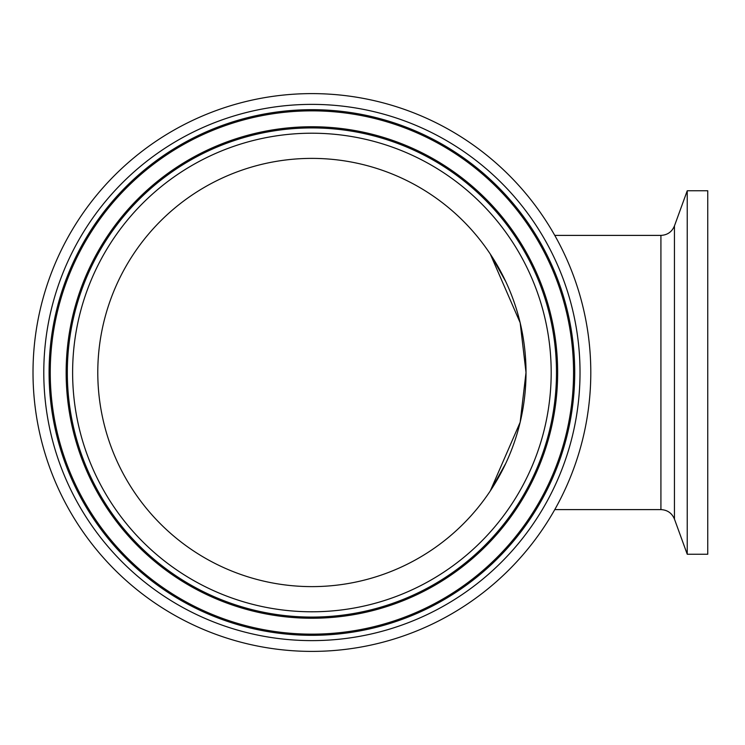 <?xml version="1.0" encoding="UTF-8"?>
<svg xmlns="http://www.w3.org/2000/svg" width="745" height="745" viewBox="0 0 745 745"><rect width="100%" height="100%" fill="white"/><g stroke="black" fill="none" stroke-linecap="round" stroke-linejoin="round"><path stroke-width="1.12" d="M687.235 372.5L687.235 190.767L674.449 225.921L674.449 519.079L687.235 554.233L687.235 372.5M687.235 554.233L707.75 554.233L707.75 190.767L687.235 190.767M311.904 158.387A214.113 214.113 0 0 0 126.473 479.557A214.113 214.113 0 0 0 497.334 479.557A214.113 214.113 0 0 0 311.904 158.387M311.904 93.609A278.891 278.891 0 0 0 70.375 511.945A278.891 278.891 0 0 0 553.433 511.945A278.891 278.891 0 0 0 311.904 93.609M526.017 372.5L520.159 322.725L526.017 372.5L520.159 422.275L490.285 490.936L505.799 463.343M505.799 281.657L490.285 254.064L520.159 322.725M554.764 235.392L660.917 235.392L660.917 509.608C667.408 509.934 671.915 513.091 674.449 519.079M551.188 372.5A239.285 239.285 0 0 1 192.266 579.731A239.285 239.285 0 0 1 192.266 165.269A239.285 239.285 0 0 1 551.188 372.5M556.487 372.5A244.583 244.583 0 0 0 311.904 127.917A244.583 244.583 0 0 0 67.32 372.5A244.583 244.583 0 0 0 311.904 617.083A244.583 244.583 0 0 0 556.487 372.5M66.156 372.5A245.748 245.748 0 0 1 311.904 126.752A245.748 245.748 0 0 1 557.651 372.5A245.748 245.748 0 0 1 311.904 618.248A245.748 245.748 0 0 1 66.156 372.5M43.787 372.5A268.116 268.116 0 0 0 445.966 604.698A268.116 268.116 0 0 0 445.966 140.302A268.116 268.116 0 0 0 43.787 372.5M49.086 372.5A262.817 262.817 0 0 1 311.904 109.683A262.817 262.817 0 0 1 574.721 372.5A262.817 262.817 0 0 1 311.904 635.317A262.817 262.817 0 0 1 49.086 372.5M50.25 372.5A261.653 261.653 0 0 1 311.904 110.847A261.653 261.653 0 0 1 573.557 372.5A261.653 261.653 0 0 1 311.904 634.153A261.653 261.653 0 0 1 50.25 372.5M660.917 235.392C667.408 235.066 671.915 231.909 674.449 225.921M554.764 509.608L660.917 509.608"/></g></svg>
